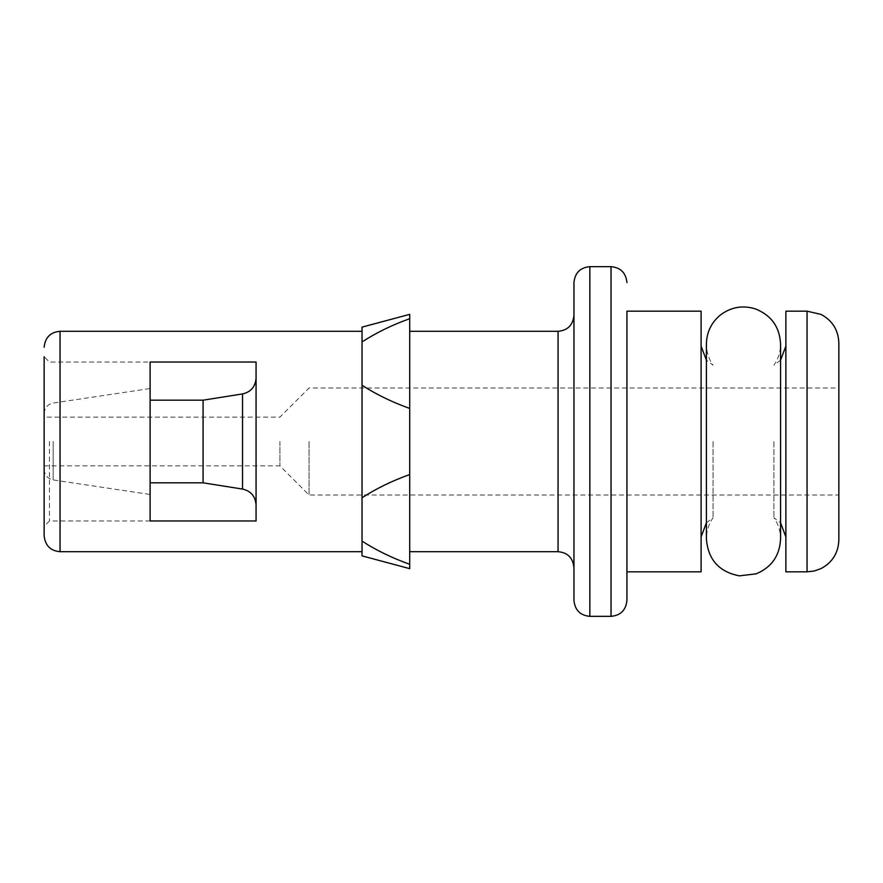<?xml version="1.0" encoding="UTF-8"?>
<svg xmlns="http://www.w3.org/2000/svg" width="883" height="883" viewBox="0 0 883 883"><rect width="100%" height="100%" fill="white"/><g stroke="black" fill="none" stroke-linecap="round" stroke-linejoin="round"><path stroke-width="0.66" stroke-dasharray="4.42 3.31" d="M409.712 363.575L409.712 318.719C392.229 324.933 376.335 332.67 362.03 341.92L362.03 385.231C376.489 394.558 392.383 402.295 409.712 408.432L409.712 363.575M362.03 385.231L362.03 555.871M49.448 441.5L49.448 520.97L49.448 441.5M150.11 362.03L256.07 362.03L256.07 520.97L150.11 520.97L150.11 362.03L150.11 520.97L150.11 362.03L49.448 362.03L44.15 356.732L44.15 535.804M279.911 441.5L279.911 465.871L279.911 441.5M309.05 441.5L309.05 495.01L309.05 441.5M838.85 342.957L838.85 495.01L838.85 387.99L309.05 387.99L279.911 417.129L44.15 417.129L44.15 469.458L44.15 417.129M785.87 311.169L785.87 571.831M785.87 441.5L785.87 536.864L785.87 441.5M773.927 441.5L773.927 517.791L773.927 441.5M713.045 441.5L713.045 517.791L713.045 441.5M701.102 311.169L701.102 571.831M626.93 600.44L626.93 571.831M573.95 282.56L573.95 600.44M573.95 441.5L573.95 567.592L573.95 441.5M362.03 541.08C376.489 550.407 392.383 558.133 409.712 564.281L409.712 474.568C392.229 480.782 376.335 488.509 362.03 497.769M409.712 564.281L409.712 568.652M409.712 408.432L409.712 474.568M362.03 327.129L362.03 341.92M409.712 314.348L409.712 318.719M256.07 441.5L256.07 504.921L256.07 441.5M203.09 400.176L203.09 482.824M150.11 441.5L150.11 494.48L150.11 441.5M60.044 331.302L60.044 551.698M807.062 311.169L807.062 571.831M611.036 266.666L611.036 616.334M589.844 266.666L589.844 616.334M558.056 331.302L558.056 551.698M242.527 393.928L242.527 489.072M53.179 441.5L53.179 479.944L53.179 441.5M150.11 520.97L49.448 520.97L44.15 526.268M44.15 465.871L279.911 465.871L309.05 495.01L838.85 495.01M780.572 360.154L773.927 365.209C778.298 358.818 780.517 351.754 780.572 344.017L780.572 538.983C780.517 531.246 778.298 524.182 773.927 517.791L780.572 522.846M706.4 522.846L713.045 517.791C708.674 524.182 706.455 531.246 706.4 538.983L706.4 344.017C706.455 351.754 708.674 358.818 713.045 365.209L706.4 360.154M44.15 469.458C44.636 475.231 47.638 478.718 53.179 479.944L150.11 494.48M44.15 413.542C44.636 407.769 47.638 404.282 53.179 403.056L150.11 388.52"/><path stroke-width="1.32" d="M44.15 347.196C45.176 337.449 50.474 332.151 60.044 331.302L60.044 551.698C50.474 550.849 45.176 545.551 44.15 535.804L44.15 356.732M150.11 362.03L150.11 520.97L256.07 520.97L256.07 362.03L150.11 362.03M807.062 571.831L807.062 311.169L785.87 311.169L785.87 571.831L807.062 571.831L814.236 571.014L821.047 568.586C832.404 562.46 838.342 552.946 838.85 540.043L838.85 387.99M838.85 540.043L838.85 342.957C838.342 330.054 832.404 320.54 821.047 314.414L807.062 311.169M701.102 571.831L701.102 311.169L626.93 311.169L626.93 571.831L701.102 571.831M611.036 616.334L611.036 266.666L589.844 266.666L589.844 616.334L611.036 616.334C620.606 615.484 625.904 610.186 626.93 600.44L626.93 311.169M589.844 616.334C580.274 615.484 574.976 610.186 573.95 600.44L573.95 282.56C574.976 272.814 580.274 267.516 589.844 266.666M409.712 568.652L409.712 564.281C392.229 558.067 376.335 550.33 362.03 541.08L362.03 555.871L409.712 568.652M362.03 341.92C376.489 332.593 392.383 324.867 409.712 318.719L409.712 314.348L362.03 327.129L362.03 497.769C376.489 488.442 392.383 480.705 409.712 474.568L409.712 564.281M409.712 318.719L409.712 408.432C392.229 402.218 376.335 394.491 362.03 385.231M409.712 474.568L409.712 408.432M362.03 497.769L362.03 541.08M150.11 482.824L203.09 482.824L203.09 400.176L242.527 393.928C250.849 392.041 255.353 386.754 256.07 378.079M409.712 551.698L558.056 551.698L558.056 331.302C567.626 330.452 572.924 325.154 573.95 315.408M203.09 482.824L242.527 489.072L242.527 393.928M780.572 522.846L785.87 536.864M780.572 360.154L785.87 346.136M780.572 344.028L780.572 344.017C779.678 326.964 771.3 315.264 755.44 308.907C742.691 304.988 730.992 307.03 720.34 315.043C711.301 322.582 706.654 332.24 706.4 344.017L706.4 538.983C708.078 559.667 719.115 571.963 739.501 575.859L756.201 573.818C771.61 567.305 779.733 555.694 780.572 538.983L780.572 344.017M706.4 522.846L701.102 536.864M706.4 360.154L701.102 346.136M611.036 266.666C620.606 267.516 625.904 272.814 626.93 282.56M558.056 551.698C567.626 552.548 572.924 557.846 573.95 567.592M409.712 331.302L558.056 331.302M60.044 551.698L362.03 551.698M60.044 331.302L362.03 331.302M242.527 489.072C250.849 490.959 255.353 496.246 256.07 504.921M150.11 400.176L203.09 400.176"/></g></svg>
